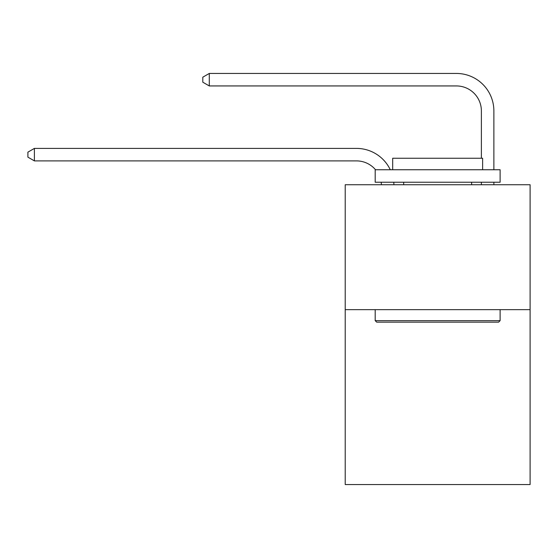 <?xml version="1.0" encoding="UTF-8"?>
<svg xmlns="http://www.w3.org/2000/svg" width="558" height="558" viewBox="0 0 558 558"><rect width="100%" height="100%" fill="white"/><g stroke="black" fill="none" stroke-linecap="round" stroke-linejoin="round"><path stroke-width="0.84" d="M530.1 309.655L530.1 484.553L345.214 484.553L345.214 184.733L530.1 184.733L530.1 309.655L345.214 309.655M381.414 184.733A24.984 24.984 0 0 0 381.17 182.236A24.984 24.984 0 0 1 381.414 184.733A24.984 24.984 0 0 0 381.17 182.236A24.984 24.984 0 0 1 381.414 184.733A24.984 24.984 0 0 0 381.17 182.236A24.984 24.984 0 0 1 381.414 184.733A24.984 24.984 0 0 0 381.17 182.236A24.984 24.984 0 0 1 381.414 184.733A24.984 24.984 0 0 0 381.17 182.236A24.984 24.984 0 0 1 381.414 184.733A24.984 24.984 0 0 0 381.17 182.236A24.984 24.984 0 0 1 381.414 184.733A24.984 24.984 0 0 0 381.17 182.236A24.984 24.984 0 0 1 381.414 184.733A24.984 24.984 0 0 0 381.17 182.236A24.984 24.984 0 0 1 381.414 184.733A24.984 24.984 0 0 0 381.17 182.236A24.984 24.984 0 0 1 381.414 184.733A24.984 24.984 0 0 0 381.17 182.236A24.984 24.984 0 0 1 381.414 184.733A24.984 24.984 0 0 0 381.17 182.236M375.527 169.744A24.984 24.984 0 0 0 356.45 160.892A24.984 24.984 0 0 1 375.527 169.744A24.984 24.984 0 0 0 356.45 160.892A24.984 24.984 0 0 1 375.527 169.744A24.984 24.984 0 0 0 356.45 160.892A24.984 24.984 0 0 1 375.527 169.744A24.984 24.984 0 0 0 356.45 160.892A24.984 24.984 0 0 1 375.527 169.744A24.984 24.984 0 0 0 356.45 160.892A24.984 24.984 0 0 1 375.527 169.744A24.984 24.984 0 0 0 356.45 160.892A24.984 24.984 0 0 1 375.527 169.744A24.984 24.984 0 0 0 356.45 160.892A24.984 24.984 0 0 1 375.527 169.744A24.984 24.984 0 0 0 356.45 160.892A24.984 24.984 0 0 1 375.527 169.744A24.984 24.984 0 0 0 356.45 160.892A24.984 24.984 0 0 1 375.527 169.744A24.984 24.984 0 0 0 356.45 160.892A24.984 24.984 0 0 1 375.527 169.744A24.984 24.984 0 0 0 356.45 160.892L34.394 160.892L27.9 157.147L27.9 152.153L34.394 148.4L356.45 148.4A37.477 37.477 0 0 1 390.279 169.744M481.38 158.249L481.38 110.923A24.984 24.984 0 0 0 456.395 85.939L209.292 85.939L202.798 82.193L202.798 77.192L209.292 73.447L456.395 73.447A37.477 37.477 0 0 1 493.872 110.923L493.872 169.744M376.692 322.147L375.192 320.648L500.114 320.648L498.622 322.147L376.692 322.147M500.114 169.744L500.114 182.236L375.192 182.236L375.192 169.744L500.114 169.744M392.686 169.744L392.686 158.249L482.628 158.249L482.628 169.744M500.114 309.655L500.114 320.648M375.192 309.655L375.192 320.648M471.636 182.236L471.636 184.733M403.678 182.236L403.678 184.733M34.394 148.4L356.45 148.4L34.394 148.4L356.45 148.4L34.394 148.4L356.45 148.4L34.394 148.4L356.45 148.4L34.394 148.4L356.45 148.4L34.394 148.4L356.45 148.4L34.394 148.4L356.45 148.4L34.394 148.4L356.45 148.4L34.394 148.4L356.45 148.4L34.394 148.4L356.45 148.4L34.394 148.4L34.394 160.892M481.38 110.923A24.984 24.984 0 0 0 456.395 85.939A24.984 24.984 0 0 1 481.38 110.923A24.984 24.984 0 0 0 456.395 85.939A24.984 24.984 0 0 1 481.38 110.923A24.984 24.984 0 0 0 456.395 85.939A24.984 24.984 0 0 1 481.38 110.923A24.984 24.984 0 0 0 456.395 85.939A24.984 24.984 0 0 1 481.38 110.923A24.984 24.984 0 0 0 456.395 85.939A24.984 24.984 0 0 1 481.38 110.923A24.984 24.984 0 0 0 456.395 85.939A24.984 24.984 0 0 1 481.38 110.923A24.984 24.984 0 0 0 456.395 85.939A24.984 24.984 0 0 1 481.38 110.923A24.984 24.984 0 0 0 456.395 85.939A24.984 24.984 0 0 1 481.38 110.923A24.984 24.984 0 0 0 456.395 85.939A24.984 24.984 0 0 1 481.38 110.923A24.984 24.984 0 0 0 456.395 85.939A24.984 24.984 0 0 1 481.38 110.923M209.292 73.447L456.395 73.447L209.292 73.447L456.395 73.447L209.292 73.447L456.395 73.447L209.292 73.447L456.395 73.447L209.292 73.447L456.395 73.447L209.292 73.447L456.395 73.447L209.292 73.447L456.395 73.447L209.292 73.447L456.395 73.447L209.292 73.447L456.395 73.447L209.292 73.447L456.395 73.447L209.292 73.447L209.292 85.939M393.753 182.236A37.477 37.477 0 0 1 393.913 184.733M493.872 182.236L493.872 184.733M481.38 184.733L481.38 182.236"/></g></svg>

